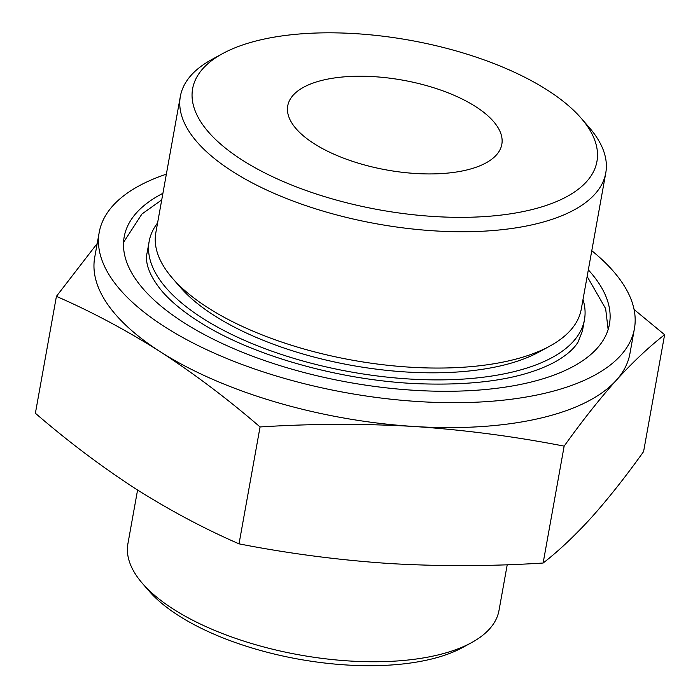 <?xml version="1.0" encoding="UTF-8"?>
<svg xmlns="http://www.w3.org/2000/svg" width="700" height="700" viewBox="0 0 700 700"><rect width="100%" height="100%" fill="white"/><g stroke="black" fill="none" stroke-linecap="round" stroke-linejoin="round"><path stroke-width="1.05" d="M56.411 296.363L35.385 413.254C67.874 441.297 101.211 466.419 135.389 488.617C169.383 510.151 203.928 528.561 239.024 543.847C288.54 553.534 338.625 560.087 389.261 563.509C439.985 566.484 491.278 566.317 543.13 563.028C558.705 550.952 574.84 535.736 591.544 517.396C608.326 498.601 625.678 476.674 643.589 451.614L664.615 334.723C649.04 346.806 632.905 362.014 616.201 380.363C599.419 399.158 582.067 421.076 564.156 446.136C514.64 436.45 464.564 429.896 413.919 426.475C363.195 423.5 311.911 423.666 260.059 426.956C227.561 398.904 194.232 373.783 160.046 351.584C126.053 330.059 91.507 311.649 56.411 296.363L97.212 243.486M634.077 309.505L664.615 334.723M591.771 250.714A271.906 114.047 -169.8 0 1 634.419 328.703L629.93 353.623A271.906 114.047 -169.8 0 1 616.201 380.363A271.906 114.047 -169.8 0 1 413.919 426.475A271.906 114.047 -169.8 0 1 160.046 351.584A271.906 114.047 -169.8 0 1 94.719 257.32L99.207 232.4A271.906 114.047 -169.8 0 1 166.364 174.169M547.593 90.248A205.398 86.152 -169.8 0 1 581.114 118.16A205.398 86.152 -169.8 0 1 379.531 209.877A205.398 86.152 -169.8 0 1 222.556 53.646A205.398 86.152 -169.8 0 1 547.593 90.248M581.114 118.16L589.12 127.374A216.125 90.65 -169.8 0 1 605.771 172.935A216.125 90.65 -169.8 0 1 377.011 223.886A216.125 90.65 -169.8 0 1 180.355 96.39A216.125 90.65 -169.8 0 1 211.838 59.491L222.556 53.646M475.694 106.636A108.763 45.623 -169.8 0 1 501.83 144.34A108.763 45.623 -169.8 0 1 386.706 169.977A108.763 45.623 -169.8 0 1 287.744 105.822A108.763 45.623 -169.8 0 1 360.929 76.23A108.763 45.623 -169.8 0 1 475.694 106.636M507.22 564.751L498.995 610.461A188.519 79.074 -169.8 0 1 471.537 642.644L462.648 647.491A179.62 75.346 -169.8 0 1 298.69 659.173A179.62 75.346 -169.8 0 1 149.082 591.08L142.441 583.424A188.519 79.074 -169.8 0 1 127.916 543.69L137.576 490.017M471.537 642.644A188.519 79.074 -169.8 0 1 299.46 654.903A188.519 79.074 -169.8 0 1 142.441 583.424M634.419 328.703A271.906 114.047 -169.8 0 1 346.614 392.805A271.906 114.047 -169.8 0 1 99.207 232.4M588.324 269.868A246.523 103.407 -169.8 0 1 609.438 324.214A246.523 103.407 -169.8 0 1 348.504 382.322A246.523 103.407 -169.8 0 1 124.18 236.898A246.523 103.407 -169.8 0 1 162.916 193.322M583.004 299.477A221.148 92.759 -169.8 0 1 584.465 319.716A221.148 92.759 -169.8 0 1 350.385 371.849A221.148 92.759 -169.8 0 1 149.161 241.395A221.148 92.759 -169.8 0 1 157.588 222.933M605.771 172.935L581.245 309.243A216.125 90.65 -169.8 0 1 549.754 346.141L539.044 351.995A205.398 86.152 -169.8 0 1 351.558 365.348A205.398 86.152 -169.8 0 1 180.486 287.473L172.48 278.259A216.125 90.65 -169.8 0 1 155.829 232.697L180.355 96.39M549.754 346.141A216.125 90.65 -169.8 0 1 352.485 360.194A216.125 90.65 -169.8 0 1 172.48 278.259M564.156 446.136L543.13 563.028M260.059 426.956L239.024 543.847M584.465 319.716L582.426 331.056L578.069 342.029C573.86 349.011 566.169 355.652 555.004 361.953C523.407 378.787 477.26 386.024 416.553 383.661C339.832 380.231 254.126 356.072 201.959 323.558C184.17 312.576 170.564 301.446 161.14 290.176C149.424 275.485 144.751 262.999 147.123 252.726L149.161 241.395M161.726 199.911L141.925 214.016L123.559 242.322M608.142 329.516L605.631 308.613L587.142 276.456"/></g></svg>
